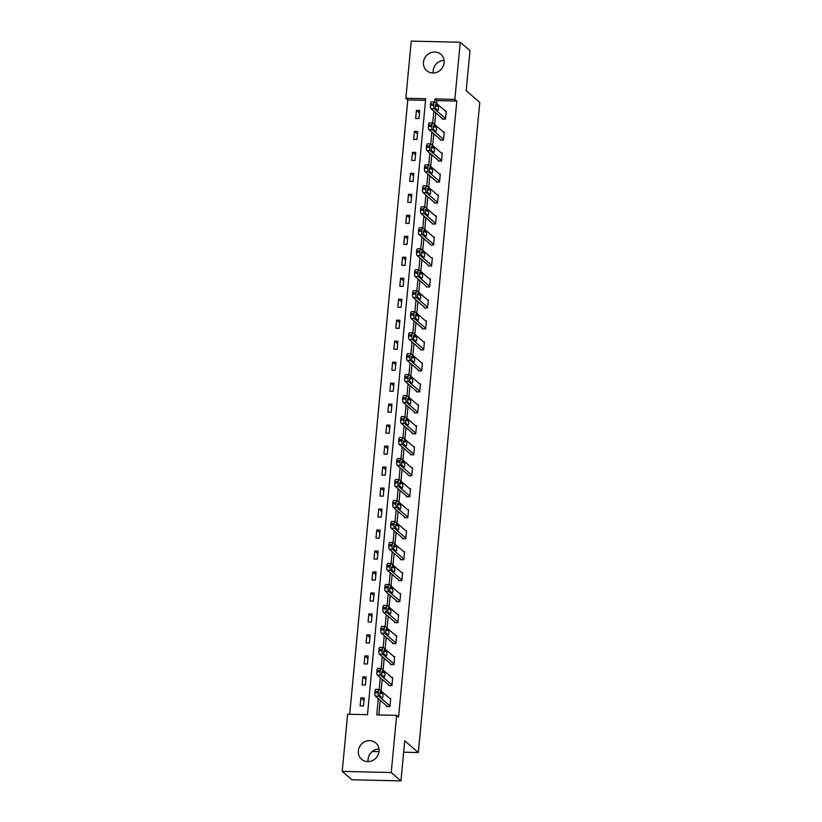 <?xml version="1.0" encoding="UTF-8"?>
<svg xmlns="http://www.w3.org/2000/svg" width="822" height="822" viewBox="0 0 822 822"><rect width="100%" height="100%" fill="white"/><g stroke="black" fill="none" stroke-linecap="round" stroke-linejoin="round"><path stroke-width="1.23" d="M433.204 73.004A10.809 10.049 130.8 0 1 433.163 70.651A10.809 10.049 130.8 0 1 444.075 60.407M444.116 62.76A10.809 10.049 130.8 0 1 437.468 72.028A10.809 10.049 130.8 0 1 426.721 70.702A10.809 10.049 130.8 0 1 423.453 62.277A10.809 10.049 130.8 0 1 430.091 53.009A10.809 10.049 130.8 0 1 440.849 54.324A10.809 10.049 130.8 0 1 444.116 62.76M368.112 761.593A10.809 10.049 130.8 0 1 368.071 759.24A10.809 10.049 130.8 0 1 378.983 748.996M379.024 751.349A10.809 10.049 130.8 0 1 372.387 760.617A10.809 10.049 130.8 0 1 361.629 759.292A10.809 10.049 130.8 0 1 358.361 750.866A10.809 10.049 130.8 0 1 364.999 741.598A10.809 10.049 130.8 0 1 375.757 742.913A10.809 10.049 130.8 0 1 379.024 751.349M460.258 42.241L469.978 50.615L466.187 90.697L479.781 102.421L418.326 752.551L404.732 740.817L400.941 780.9L351.929 779.759L342.219 771.385L347.614 714.226L367.485 714.688L425.714 98.722L405.842 98.26L411.247 41.1L460.258 42.241L454.854 99.4L434.992 98.938L434.704 101.938A2.774 0.812 91.3 0 0 433.862 104.034L433.728 105.38A2.774 0.812 91.3 0 0 434.252 108.74L445.534 118.471M425.56 100.346L407.784 99.935L349.71 714.277M407.784 99.935L405.842 98.26M372.284 751.483L378.993 751.637M403.653 752.212L418.326 752.551M363.447 705.975L364.208 697.909L360.889 697.837L360.128 705.903L363.447 705.975M365.43 685.003L366.191 676.927L362.872 676.855L362.112 684.921L365.43 685.003M367.413 664.022L368.174 655.946L364.865 655.874L364.095 663.94L367.413 664.022M369.397 643.04L370.157 634.964L366.848 634.892L366.078 642.958L369.397 643.04M371.38 622.059L372.14 613.993L368.831 613.911L368.061 621.977L371.38 622.059M373.363 601.077L374.123 593.011L370.814 592.929L370.044 600.995L373.363 601.077M375.346 580.096L376.106 572.03L372.798 571.948L372.027 580.024L375.346 580.096M377.329 559.114L378.089 551.048L374.781 550.966L374.01 559.042L377.329 559.114M379.312 538.133L380.072 530.067L376.764 529.985L375.993 538.061L379.312 538.133M381.295 517.151L382.055 509.085L378.747 509.013L377.976 517.079L381.295 517.151M383.278 496.169L384.038 488.104L380.73 488.032L379.959 496.098L383.278 496.169M385.261 475.198L386.021 467.122L382.713 467.05L381.942 475.116L385.261 475.198M387.244 454.217L388.005 446.141L384.696 446.069L383.925 454.134L387.244 454.217M389.227 433.235L389.988 425.159L386.679 425.087L385.908 433.153L389.227 433.235M391.21 412.254L391.971 404.188L388.662 404.105L387.892 412.171L391.21 412.254M393.193 391.272L393.954 383.206L390.645 383.124L389.875 391.19L393.193 391.272M395.177 370.29L395.937 362.225L392.628 362.142L391.858 370.219L395.177 370.29M397.16 349.309L397.92 341.243L394.611 341.161L393.851 349.237L397.16 349.309M399.143 328.327L399.903 320.261L396.594 320.179L395.834 328.255L399.143 328.327M401.126 307.346L401.886 299.28L398.578 299.208L397.817 307.274L401.126 307.346M403.109 286.364L403.869 278.298L400.561 278.226L399.8 286.292L403.109 286.364M405.092 265.393L405.852 257.317L402.544 257.245L401.783 265.311L405.092 265.393M407.075 244.411L407.835 236.335L404.527 236.263L403.766 244.329L407.075 244.411M409.058 223.43L409.818 215.354L406.51 215.282L405.749 223.348L409.058 223.43M411.041 202.448L411.801 194.382L408.493 194.3L407.733 202.366L411.041 202.448M413.024 181.467L413.785 173.401L410.476 173.319L409.716 181.385L413.024 181.467M415.007 160.485L415.768 152.419L412.459 152.337L411.699 160.413L415.007 160.485M416.99 139.504L417.751 131.438L414.442 131.356L413.682 139.432L416.99 139.504M418.973 118.522L419.734 110.456L416.425 110.374L415.665 118.45L418.973 118.522M378.305 698.608L376.764 714.904L396.636 715.366L398.578 717.041L456.806 101.075L436.934 100.613L436.657 103.541M435.773 112.83L434.674 124.523M433.79 133.811L432.691 145.504M431.807 154.793L430.707 166.476M429.824 175.774L428.724 187.457M427.841 196.756L426.741 208.439M425.858 217.738L424.758 229.42M423.875 238.719L422.775 250.402M421.892 259.701L420.792 271.383M419.908 280.672L418.809 292.365M417.925 301.653L416.826 313.346M415.942 322.635L414.843 334.328M413.959 343.617L412.86 355.31M411.976 364.598L410.866 376.281M409.993 385.58L408.883 397.262M408.01 406.561L406.9 418.244M406.027 427.543L404.917 439.225M404.044 448.524L402.934 460.207M402.061 469.506L400.951 481.189M400.078 490.477L398.968 502.17M398.095 511.459L396.985 523.152M396.112 532.44L395.002 544.133M394.128 553.422L393.019 565.104M392.145 574.403L391.036 586.086M390.162 595.385L389.053 607.068M388.179 616.366L387.07 628.049M386.196 637.348L385.086 649.031M384.213 658.33L383.103 670.012M382.23 679.311L381.12 690.994M380.247 700.282L378.86 714.955M386.689 705.841L386.628 706.519L389.936 706.591L390.697 698.525L389.834 698.505M388.672 684.87L388.611 685.538L391.919 685.61L392.68 677.544L391.817 677.523M390.656 663.888L390.594 664.556L393.902 664.638L394.663 656.562L393.8 656.542M392.639 642.907L392.577 643.575L395.885 643.657L396.646 635.581L395.783 635.56M394.622 621.925L394.56 622.593L397.869 622.675L398.629 614.599L397.766 614.579M396.605 600.944L396.543 601.612L399.852 601.694L400.612 593.628L399.749 593.607M398.588 579.962L398.526 580.63L401.835 580.712L402.595 572.646L401.732 572.626M400.571 558.981L400.509 559.659L403.818 559.731L404.578 551.665L403.715 551.644M402.554 537.999L402.492 538.677L405.801 538.749L406.561 530.683L405.698 530.663M404.537 517.017L404.475 517.696L407.784 517.768L408.544 509.702L407.681 509.681M406.52 496.036L406.458 496.714L409.767 496.786L410.527 488.72L409.664 488.7M408.503 475.065L408.442 475.733L411.75 475.804L412.521 467.739L411.647 467.718M410.486 454.083L410.425 454.751L413.733 454.833L414.504 446.757L413.63 446.736M412.469 433.102L412.408 433.769L415.716 433.852L416.487 425.775L415.613 425.755M414.452 412.12L414.391 412.788L417.699 412.87L418.47 404.794L417.597 404.773M416.435 391.138L416.374 391.806L419.682 391.889L420.453 383.823L419.58 383.802M418.419 370.157L418.357 370.825L421.665 370.907L422.436 362.841L421.563 362.821M420.402 349.175L420.34 349.853L423.649 349.925L424.419 341.86L423.546 341.839M422.385 328.194L422.323 328.872L425.632 328.944L426.402 320.878L425.529 320.857M424.368 307.212L424.306 307.89L427.615 307.962L428.385 299.896L427.512 299.876M426.351 286.231L426.289 286.909L429.598 286.981L430.368 278.915L429.495 278.894M428.334 265.259L428.272 265.927L431.581 265.999L432.351 257.933L431.478 257.913M430.317 244.278L430.255 244.946L433.564 245.028L434.335 236.952L433.461 236.931M432.3 223.296L432.238 223.964L435.547 224.046L436.318 215.97L435.444 215.95M434.283 202.315L434.222 202.983L437.53 203.065L438.301 194.989L437.427 194.968M436.266 181.333L436.205 182.001L439.513 182.083L440.284 174.017L439.41 173.997M438.249 160.352L438.188 161.02L441.506 161.102L442.267 153.036L441.393 153.015M440.232 139.37L440.171 140.048L443.49 140.12L444.25 132.054L443.377 132.034M442.215 118.389L442.154 119.067L445.473 119.139L446.233 111.073L445.36 111.052M400.941 780.9L391.231 772.526L342.219 771.385M456.806 101.075L454.854 99.4M396.636 715.366L391.231 772.526M433.831 111.155L432.721 122.92A2.774 0.812 91.3 0 0 431.879 125.016L431.745 126.362A2.774 0.812 91.3 0 0 432.269 129.722L443.551 139.452M431.848 132.137L430.738 143.901A2.774 0.812 91.3 0 0 429.896 145.997L429.762 147.344A2.774 0.812 91.3 0 0 430.286 150.703L441.568 160.434M429.865 153.118L428.755 164.883A2.774 0.812 91.3 0 0 427.913 166.979L427.779 168.325A2.774 0.812 91.3 0 0 428.303 171.685L439.585 181.405M427.882 174.1L426.772 185.854A2.774 0.812 91.3 0 0 425.93 187.961L425.796 189.307A2.774 0.812 91.3 0 0 426.32 192.667L437.602 202.387M425.899 195.081L424.789 206.836A2.774 0.812 91.3 0 0 423.947 208.942L423.813 210.288A2.774 0.812 91.3 0 0 424.337 213.648L435.619 223.368M423.916 216.063L422.806 227.817A2.774 0.812 91.3 0 0 421.963 229.924L421.83 231.27A2.774 0.812 91.3 0 0 422.354 234.63L433.636 244.35M421.933 237.044L420.823 248.799A2.774 0.812 91.3 0 0 419.98 250.905L419.847 252.251A2.774 0.812 91.3 0 0 420.371 255.611L431.653 265.331M419.95 258.026L418.84 269.78A2.774 0.812 91.3 0 0 417.997 271.887L417.864 273.223A2.774 0.812 91.3 0 0 418.388 276.582L429.67 286.313M417.966 278.997L416.857 290.762A2.774 0.812 91.3 0 0 416.014 292.858L415.881 294.204A2.774 0.812 91.3 0 0 416.405 297.564L427.687 307.294M415.983 299.979L414.874 311.743A2.774 0.812 91.3 0 0 414.031 313.84L413.898 315.186A2.774 0.812 91.3 0 0 414.422 318.546L425.704 328.276M414 320.96L412.891 332.725A2.774 0.812 91.3 0 0 412.048 334.821L411.914 336.167A2.774 0.812 91.3 0 0 412.439 339.527L423.72 349.258M412.017 341.942L410.908 353.707A2.774 0.812 91.3 0 0 410.065 355.803L409.931 357.149A2.774 0.812 91.3 0 0 410.455 360.509L421.737 370.239M410.034 362.923L408.924 374.688A2.774 0.812 91.3 0 0 408.082 376.784L407.948 378.13A2.774 0.812 91.3 0 0 408.472 381.49L419.754 391.21M408.051 383.905L406.941 395.659A2.774 0.812 91.3 0 0 406.099 397.766L405.965 399.112A2.774 0.812 91.3 0 0 406.489 402.472L417.771 412.192M406.068 404.886L404.958 416.641A2.774 0.812 91.3 0 0 404.116 418.747L403.982 420.093A2.774 0.812 91.3 0 0 404.506 423.453L415.778 433.173M404.085 425.868L402.975 437.623A2.774 0.812 91.3 0 0 402.133 439.729L401.999 441.075A2.774 0.812 91.3 0 0 402.523 444.435L413.795 454.155M402.102 446.849L400.992 458.604A2.774 0.812 91.3 0 0 400.15 460.71L400.016 462.056A2.774 0.812 91.3 0 0 400.54 465.416L411.812 475.137M400.119 467.821L399.009 479.586M398.136 488.802L397.026 500.567A2.774 0.812 91.3 0 0 396.183 502.663L396.05 504.009A2.774 0.812 91.3 0 0 396.574 507.369L407.846 517.1M396.153 509.784L395.043 521.549A2.774 0.812 91.3 0 0 394.2 523.645L394.067 524.991A2.774 0.812 91.3 0 0 394.591 528.351L405.863 538.081M394.17 530.765L393.06 542.53A2.774 0.812 91.3 0 0 392.217 544.626L392.084 545.972A2.774 0.812 91.3 0 0 392.608 549.332L403.879 559.063M392.186 551.747L391.077 563.512A2.774 0.812 91.3 0 0 390.234 565.608L390.101 566.954A2.774 0.812 91.3 0 0 390.625 570.314L401.896 580.044M390.203 572.729L389.094 584.493M388.22 593.71L387.111 605.465A2.774 0.812 91.3 0 0 386.258 607.571L386.135 608.917A2.774 0.812 91.3 0 0 386.659 612.277L397.93 621.997M386.237 614.692L385.128 626.446A2.774 0.812 91.3 0 0 384.275 628.553L384.151 629.899A2.774 0.812 91.3 0 0 384.675 633.259L395.947 642.979M384.254 635.673L383.144 647.428A2.774 0.812 91.3 0 0 382.292 649.534L382.168 650.88A2.774 0.812 91.3 0 0 382.692 654.24L393.964 663.96M382.271 656.655L381.161 668.409A2.774 0.812 91.3 0 0 380.309 670.516L380.185 671.862A2.774 0.812 91.3 0 0 380.709 675.222L391.981 684.942M380.288 677.626L379.168 689.391A2.774 0.812 91.3 0 0 378.326 691.497L378.202 692.833A2.774 0.812 91.3 0 0 378.726 696.193L389.998 705.923M436.934 100.613L434.992 98.938M363.961 700.478L360.889 697.837M365.944 679.496L362.872 676.855M367.927 658.514L364.865 655.874M369.91 637.543L366.848 634.892M371.893 616.562L368.831 613.911M373.876 595.58L370.814 592.929M375.86 574.599L372.798 571.948M377.843 553.617L374.781 550.966M379.826 532.635L376.764 529.985M381.809 511.654L378.747 509.013M383.792 490.672L380.73 488.032M385.775 469.691L382.713 467.05M387.758 448.709L384.696 446.069M389.741 427.738L386.679 425.087M391.724 406.756L388.662 404.105M393.707 385.775L390.645 383.124M395.69 364.793L392.628 362.142M397.673 343.812L394.611 341.161M399.656 322.83L396.594 320.179M401.639 301.849L398.578 299.208M403.623 280.867L400.561 278.226M405.606 259.886L402.544 257.245M407.599 238.904L404.527 236.263M409.582 217.933L406.51 215.282M411.565 196.951L408.493 194.3M413.548 175.97L410.476 173.319M415.531 154.988L412.459 152.337M417.514 134.007L414.442 131.356M419.497 113.025L416.425 110.374M390.635 699.193L379.363 689.473A2.774 0.812 91.3 0 0 379.168 689.391L375.86 689.319A2.774 0.812 -88.7 0 0 375.017 691.415L374.894 692.761A2.774 0.812 -88.7 0 0 375.418 696.121L387.491 706.54M380.237 696.193A2.219 0.647 -88.7 0 1 379.805 693.768A2.219 0.647 -88.7 0 1 380.494 691.826A2.219 0.647 -88.7 0 1 380.648 691.888L382.507 693.501A2.219 0.647 -88.7 0 1 382.949 695.926A2.219 0.647 -88.7 0 1 382.251 697.868A2.219 0.647 -88.7 0 1 382.107 697.806L380.237 696.193M392.618 678.222L381.346 668.492A2.774 0.812 91.3 0 0 381.151 668.409L377.843 668.337A2.774 0.812 -88.7 0 0 377 670.433L376.877 671.779A2.774 0.812 -88.7 0 0 377.401 675.139L389.474 685.558M382.22 675.211A2.219 0.647 -88.7 0 1 381.788 672.786A2.219 0.647 -88.7 0 1 382.477 670.844A2.219 0.647 -88.7 0 1 382.631 670.906L384.49 672.519A2.219 0.647 -88.7 0 1 384.932 674.944A2.219 0.647 -88.7 0 1 384.234 676.886A2.219 0.647 -88.7 0 1 384.09 676.825L382.22 675.211M394.601 657.24L383.329 647.51A2.774 0.812 91.3 0 0 383.134 647.428L379.826 647.356A2.774 0.812 -88.7 0 0 378.983 649.452L378.86 650.798A2.774 0.812 -88.7 0 0 379.384 654.158L391.457 664.577M384.203 654.23A2.219 0.647 -88.7 0 1 383.771 651.805A2.219 0.647 -88.7 0 1 384.46 649.863A2.219 0.647 -88.7 0 1 384.614 649.925L386.474 651.538A2.219 0.647 -88.7 0 1 386.915 653.963A2.219 0.647 -88.7 0 1 386.217 655.905A2.219 0.647 -88.7 0 1 386.073 655.843L384.203 654.23M396.584 636.259L385.313 626.528A2.774 0.812 91.3 0 0 385.117 626.446L381.809 626.374A2.774 0.812 -88.7 0 0 380.966 628.47L380.843 629.816A2.774 0.812 -88.7 0 0 381.367 633.176L393.44 643.595M386.186 633.248A2.219 0.647 -88.7 0 1 385.754 630.823A2.219 0.647 -88.7 0 1 386.443 628.881A2.219 0.647 -88.7 0 1 386.597 628.953L388.457 630.556A2.219 0.647 -88.7 0 1 388.898 632.991A2.219 0.647 -88.7 0 1 388.21 634.923A2.219 0.647 -88.7 0 1 388.056 634.861L386.186 633.248M398.567 615.277L387.296 605.547A2.774 0.812 91.3 0 0 387.1 605.465L383.792 605.393A2.774 0.812 -88.7 0 0 382.949 607.489L382.826 608.835A2.774 0.812 -88.7 0 0 383.35 612.195L395.423 622.614M388.169 612.267A2.219 0.647 -88.7 0 1 387.737 609.842A2.219 0.647 -88.7 0 1 388.426 607.9A2.219 0.647 -88.7 0 1 388.58 607.972L390.44 609.575A2.219 0.647 -88.7 0 1 390.882 612.01A2.219 0.647 -88.7 0 1 390.193 613.942A2.219 0.647 -88.7 0 1 390.039 613.88L388.169 612.267M399.913 601.016L388.642 591.295A2.774 0.812 91.3 0 1 388.118 587.936L388.241 586.589A2.774 0.812 91.3 0 1 389.083 584.493A2.774 0.812 91.3 0 1 389.279 584.576L400.55 594.296M389.083 584.493L385.775 584.411A2.774 0.812 -88.7 0 0 384.932 586.518L384.809 587.853A2.774 0.812 -88.7 0 0 385.333 591.213L397.406 601.632M390.152 591.295A2.219 0.647 -88.7 0 1 389.72 588.86A2.219 0.647 -88.7 0 1 390.409 586.918A2.219 0.647 -88.7 0 1 390.563 586.99L392.423 588.593A2.219 0.647 -88.7 0 1 392.865 591.028A2.219 0.647 -88.7 0 1 392.176 592.97A2.219 0.647 -88.7 0 1 392.022 592.898L390.152 591.295M402.533 573.314L391.262 563.594A2.774 0.812 91.3 0 0 391.067 563.512L387.758 563.43A2.774 0.812 -88.7 0 0 386.915 565.536L386.792 566.882A2.774 0.812 -88.7 0 0 387.316 570.242L399.389 580.651M392.135 570.314A2.219 0.647 -88.7 0 1 391.704 567.879A2.219 0.647 -88.7 0 1 392.392 565.937A2.219 0.647 -88.7 0 1 392.546 566.009L394.406 567.612A2.219 0.647 -88.7 0 1 394.848 570.047A2.219 0.647 -88.7 0 1 394.159 571.989A2.219 0.647 -88.7 0 1 394.005 571.917L392.135 570.314M404.516 552.333L393.245 542.612A2.774 0.812 91.3 0 0 393.05 542.53L389.741 542.448A2.774 0.812 -88.7 0 0 388.898 544.554L388.775 545.9A2.774 0.812 -88.7 0 0 389.299 549.26L401.372 559.679M394.118 549.332A2.219 0.647 -88.7 0 1 393.687 546.897A2.219 0.647 -88.7 0 1 394.375 544.965A2.219 0.647 -88.7 0 1 394.529 545.027L396.389 546.63A2.219 0.647 -88.7 0 1 396.831 549.065A2.219 0.647 -88.7 0 1 396.142 551.007A2.219 0.647 -88.7 0 1 395.988 550.935L394.118 549.332M406.5 531.351L395.228 521.631A2.774 0.812 91.3 0 0 395.033 521.549L391.724 521.467A2.774 0.812 -88.7 0 0 390.882 523.573L390.758 524.919A2.774 0.812 -88.7 0 0 391.282 528.279L403.355 538.698M396.101 528.351A2.219 0.647 -88.7 0 1 395.67 525.916A2.219 0.647 -88.7 0 1 396.358 523.984A2.219 0.647 -88.7 0 1 396.512 524.046L398.372 525.659A2.219 0.647 -88.7 0 1 398.814 528.084A2.219 0.647 -88.7 0 1 398.125 530.026A2.219 0.647 -88.7 0 1 397.971 529.954L396.101 528.351M408.483 510.37L397.211 500.649A2.774 0.812 91.3 0 0 397.016 500.567L393.707 500.485A2.774 0.812 -88.7 0 0 392.865 502.591L392.741 503.937A2.774 0.812 -88.7 0 0 393.265 507.297L405.338 517.716M398.084 507.369A2.219 0.647 -88.7 0 1 397.653 504.944A2.219 0.647 -88.7 0 1 398.341 503.002A2.219 0.647 -88.7 0 1 398.495 503.064L400.355 504.677A2.219 0.647 -88.7 0 1 400.797 507.102A2.219 0.647 -88.7 0 1 400.108 509.044A2.219 0.647 -88.7 0 1 399.954 508.982L398.084 507.369M409.829 496.118L398.557 486.388A2.774 0.812 91.3 0 1 398.033 483.028L398.167 481.692A2.774 0.812 91.3 0 1 398.999 479.586A2.774 0.812 91.3 0 1 399.194 479.668L410.466 489.388M398.999 479.586L395.69 479.514A2.774 0.812 -88.7 0 0 394.848 481.61L394.724 482.956A2.774 0.812 -88.7 0 0 395.248 486.316L407.322 496.735M400.067 486.388A2.219 0.647 -88.7 0 1 399.636 483.963A2.219 0.647 -88.7 0 1 400.324 482.021A2.219 0.647 -88.7 0 1 400.478 482.082L402.338 483.696A2.219 0.647 -88.7 0 1 402.78 486.121A2.219 0.647 -88.7 0 1 402.092 488.063A2.219 0.647 -88.7 0 1 401.937 488.001L400.067 486.388M412.449 468.417L401.177 458.686A2.774 0.812 91.3 0 0 400.982 458.604L397.673 458.532A2.774 0.812 -88.7 0 0 396.831 460.628L396.707 461.974A2.774 0.812 -88.7 0 0 397.232 465.334L409.305 475.753M402.05 465.406A2.219 0.647 -88.7 0 1 401.619 462.981A2.219 0.647 -88.7 0 1 402.307 461.039A2.219 0.647 -88.7 0 1 402.461 461.101L404.321 462.714A2.219 0.647 -88.7 0 1 404.763 465.139A2.219 0.647 -88.7 0 1 404.075 467.081A2.219 0.647 -88.7 0 1 403.921 467.019L402.05 465.406M414.432 447.435L403.16 437.705A2.774 0.812 91.3 0 0 402.965 437.623L399.656 437.551A2.774 0.812 -88.7 0 0 398.814 439.647L398.691 440.993A2.774 0.812 -88.7 0 0 399.215 444.353L411.288 454.772M404.034 444.425A2.219 0.647 -88.7 0 1 403.602 442A2.219 0.647 -88.7 0 1 404.29 440.058A2.219 0.647 -88.7 0 1 404.445 440.119L406.304 441.733A2.219 0.647 -88.7 0 1 406.746 444.157A2.219 0.647 -88.7 0 1 406.058 446.099A2.219 0.647 -88.7 0 1 405.904 446.038L404.034 444.425M416.415 426.454L405.143 416.723A2.774 0.812 91.3 0 0 404.958 416.641L401.639 416.569A2.774 0.812 -88.7 0 0 400.797 418.665L400.674 420.011A2.774 0.812 -88.7 0 0 401.198 423.371L413.271 433.79M406.017 423.443A2.219 0.647 -88.7 0 1 405.585 421.018A2.219 0.647 -88.7 0 1 406.274 419.076A2.219 0.647 -88.7 0 1 406.428 419.148L408.287 420.751A2.219 0.647 -88.7 0 1 408.729 423.186A2.219 0.647 -88.7 0 1 408.041 425.118A2.219 0.647 -88.7 0 1 407.887 425.056L406.017 423.443M418.398 405.472L407.126 395.742A2.774 0.812 91.3 0 0 406.941 395.659L403.623 395.588A2.774 0.812 -88.7 0 0 402.78 397.684L402.657 399.03A2.774 0.812 -88.7 0 0 403.181 402.39L415.254 412.808M408 402.461A2.219 0.647 -88.7 0 1 407.568 400.037A2.219 0.647 -88.7 0 1 408.257 398.095A2.219 0.647 -88.7 0 1 408.411 398.167L410.281 399.769A2.219 0.647 -88.7 0 1 410.712 402.205A2.219 0.647 -88.7 0 1 410.024 404.136A2.219 0.647 -88.7 0 1 409.87 404.075L408 402.461M420.381 384.49L409.109 374.77A2.774 0.812 91.3 0 0 408.924 374.688L405.606 374.606A2.774 0.812 -88.7 0 0 404.763 376.712L404.64 378.048A2.774 0.812 -88.7 0 0 405.164 381.408L417.237 391.827M409.983 381.49A2.219 0.647 -88.7 0 1 409.551 379.055A2.219 0.647 -88.7 0 1 410.24 377.113A2.219 0.647 -88.7 0 1 410.394 377.185L412.264 378.788A2.219 0.647 -88.7 0 1 412.695 381.223A2.219 0.647 -88.7 0 1 412.007 383.165A2.219 0.647 -88.7 0 1 411.853 383.093L409.983 381.49M422.364 363.509L411.092 353.789A2.774 0.812 91.3 0 0 410.908 353.707L407.589 353.624A2.774 0.812 -88.7 0 0 406.746 355.731L406.623 357.077A2.774 0.812 -88.7 0 0 407.147 360.437L419.22 370.845M411.966 360.509A2.219 0.647 -88.7 0 1 411.534 358.073A2.219 0.647 -88.7 0 1 412.223 356.132A2.219 0.647 -88.7 0 1 412.377 356.203L414.247 357.806A2.219 0.647 -88.7 0 1 414.678 360.242A2.219 0.647 -88.7 0 1 413.99 362.183A2.219 0.647 -88.7 0 1 413.836 362.112L411.966 360.509M424.347 342.527L413.076 332.807A2.774 0.812 91.3 0 0 412.891 332.725L409.572 332.643A2.774 0.812 -88.7 0 0 408.729 334.749L408.606 336.095A2.774 0.812 -88.7 0 0 409.13 339.455L421.203 349.874M413.949 339.527A2.219 0.647 -88.7 0 1 413.517 337.092A2.219 0.647 -88.7 0 1 414.206 335.16A2.219 0.647 -88.7 0 1 414.36 335.222L416.23 336.825A2.219 0.647 -88.7 0 1 416.662 339.26A2.219 0.647 -88.7 0 1 415.973 341.202A2.219 0.647 -88.7 0 1 415.819 341.13L413.949 339.527M426.33 321.546L415.059 311.826A2.774 0.812 91.3 0 0 414.874 311.743L411.555 311.661A2.774 0.812 -88.7 0 0 410.712 313.768L410.589 315.114A2.774 0.812 -88.7 0 0 411.113 318.474L423.186 328.892M415.932 318.546A2.219 0.647 -88.7 0 1 415.5 316.11A2.219 0.647 -88.7 0 1 416.189 314.179A2.219 0.647 -88.7 0 1 416.343 314.24L418.213 315.853A2.219 0.647 -88.7 0 1 418.645 318.278A2.219 0.647 -88.7 0 1 417.956 320.22A2.219 0.647 -88.7 0 1 417.802 320.148L415.932 318.546M428.313 300.564L417.042 290.844A2.774 0.812 91.3 0 0 416.857 290.762L413.538 290.68A2.774 0.812 -88.7 0 0 412.695 292.786L412.572 294.132A2.774 0.812 -88.7 0 0 413.096 297.492L425.169 307.911M417.915 297.564A2.219 0.647 -88.7 0 1 417.484 295.139A2.219 0.647 -88.7 0 1 418.172 293.197A2.219 0.647 -88.7 0 1 418.326 293.259L420.196 294.872A2.219 0.647 -88.7 0 1 420.628 297.297A2.219 0.647 -88.7 0 1 419.939 299.239A2.219 0.647 -88.7 0 1 419.785 299.177L417.915 297.564M430.296 279.583L419.025 269.863A2.774 0.812 91.3 0 0 418.84 269.78L415.521 269.708A2.774 0.812 -88.7 0 0 414.678 271.805L414.555 273.151A2.774 0.812 -88.7 0 0 415.079 276.511L427.152 286.929M419.908 276.582A2.219 0.647 -88.7 0 1 419.467 274.158A2.219 0.647 -88.7 0 1 420.155 272.216A2.219 0.647 -88.7 0 1 420.309 272.277L422.179 273.89A2.219 0.647 -88.7 0 1 422.611 276.315A2.219 0.647 -88.7 0 1 421.922 278.257A2.219 0.647 -88.7 0 1 421.768 278.196L419.908 276.582M432.28 258.611L421.008 248.881A2.774 0.812 91.3 0 0 420.823 248.799L417.504 248.727A2.774 0.812 -88.7 0 0 416.662 250.823L416.538 252.169A2.774 0.812 -88.7 0 0 417.062 255.529L429.135 265.948M421.892 255.601A2.219 0.647 -88.7 0 1 421.45 253.176A2.219 0.647 -88.7 0 1 422.138 251.234A2.219 0.647 -88.7 0 1 422.292 251.296L424.162 252.909A2.219 0.647 -88.7 0 1 424.594 255.334A2.219 0.647 -88.7 0 1 423.905 257.276A2.219 0.647 -88.7 0 1 423.751 257.214L421.892 255.601M434.263 237.63L422.991 227.9A2.774 0.812 91.3 0 0 422.806 227.817L419.487 227.745A2.774 0.812 -88.7 0 0 418.645 229.841L418.521 231.188A2.774 0.812 -88.7 0 0 419.045 234.547L431.118 244.966M423.875 234.619A2.219 0.647 -88.7 0 1 423.433 232.194A2.219 0.647 -88.7 0 1 424.121 230.252A2.219 0.647 -88.7 0 1 424.275 230.314L426.145 231.927A2.219 0.647 -88.7 0 1 426.577 234.352A2.219 0.647 -88.7 0 1 425.888 236.294A2.219 0.647 -88.7 0 1 425.734 236.233L423.875 234.619M436.256 216.648L424.974 206.918A2.774 0.812 91.3 0 0 424.789 206.836L421.47 206.764A2.774 0.812 -88.7 0 0 420.628 208.86L420.504 210.206A2.774 0.812 -88.7 0 0 421.028 213.566L433.102 223.985M425.858 213.638A2.219 0.647 -88.7 0 1 425.416 211.213A2.219 0.647 -88.7 0 1 426.104 209.271A2.219 0.647 -88.7 0 1 426.258 209.343L428.128 210.946A2.219 0.647 -88.7 0 1 428.56 213.381A2.219 0.647 -88.7 0 1 427.872 215.313A2.219 0.647 -88.7 0 1 427.717 215.251L425.858 213.638M438.239 195.667L426.957 185.936A2.774 0.812 91.3 0 0 426.772 185.854L423.453 185.782A2.774 0.812 -88.7 0 0 422.611 187.878L422.487 189.224A2.774 0.812 -88.7 0 0 423.011 192.584L435.085 203.003M427.841 192.656A2.219 0.647 -88.7 0 1 427.399 190.231A2.219 0.647 -88.7 0 1 428.087 188.289A2.219 0.647 -88.7 0 1 428.241 188.361L430.112 189.964A2.219 0.647 -88.7 0 1 430.543 192.399A2.219 0.647 -88.7 0 1 429.855 194.331A2.219 0.647 -88.7 0 1 429.701 194.269L427.841 192.656M440.222 174.685L428.94 164.965A2.774 0.812 91.3 0 0 428.755 164.883L425.436 164.801A2.774 0.812 -88.7 0 0 424.594 166.907L424.471 168.243A2.774 0.812 -88.7 0 0 424.995 171.603L437.078 182.022M429.824 171.685A2.219 0.647 -88.7 0 1 429.382 169.25A2.219 0.647 -88.7 0 1 430.07 167.308A2.219 0.647 -88.7 0 1 430.225 167.38L432.095 168.983A2.219 0.647 -88.7 0 1 432.526 171.418A2.219 0.647 -88.7 0 1 431.838 173.36A2.219 0.647 -88.7 0 1 431.684 173.288L429.824 171.685M442.205 153.704L430.923 143.984A2.774 0.812 91.3 0 0 430.738 143.901L427.419 143.819A2.774 0.812 -88.7 0 0 426.587 145.926L426.454 147.272A2.774 0.812 -88.7 0 0 426.978 150.632L439.061 161.04M431.807 150.703A2.219 0.647 -88.7 0 1 431.365 148.268A2.219 0.647 -88.7 0 1 432.053 146.326A2.219 0.647 -88.7 0 1 432.208 146.398L434.078 148.001A2.219 0.647 -88.7 0 1 434.509 150.436A2.219 0.647 -88.7 0 1 433.821 152.378A2.219 0.647 -88.7 0 1 433.667 152.306L431.807 150.703M444.188 132.722L432.906 123.002A2.774 0.812 91.3 0 0 432.721 122.92L429.403 122.838A2.774 0.812 -88.7 0 0 428.57 124.944L428.437 126.29A2.774 0.812 -88.7 0 0 428.961 129.65L441.044 140.069M433.79 129.722A2.219 0.647 -88.7 0 1 433.348 127.287A2.219 0.647 -88.7 0 1 434.037 125.355A2.219 0.647 -88.7 0 1 434.191 125.417L436.061 127.02A2.219 0.647 -88.7 0 1 436.492 129.455A2.219 0.647 -88.7 0 1 435.804 131.397A2.219 0.647 -88.7 0 1 435.65 131.325L433.79 129.722M446.171 111.741L434.889 102.02A2.774 0.812 91.3 0 0 434.704 101.938L431.386 101.856A2.774 0.812 -88.7 0 0 430.553 103.962L430.42 105.308A2.774 0.812 -88.7 0 0 430.944 108.668L443.027 119.087M435.773 108.74A2.219 0.647 -88.7 0 1 435.331 106.305A2.219 0.647 -88.7 0 1 436.02 104.373A2.219 0.647 -88.7 0 1 436.174 104.435L438.044 106.048A2.219 0.647 -88.7 0 1 438.475 108.473A2.219 0.647 -88.7 0 1 437.787 110.415A2.219 0.647 -88.7 0 1 437.633 110.343L435.773 108.74M375.418 696.121L378.726 696.193M374.894 692.761L378.202 692.833M375.017 691.415L378.326 691.497M382.507 693.501L379.826 693.439M377.401 675.139L380.709 675.222M376.877 671.779L380.185 671.862M377 670.433L380.309 670.516M384.49 672.519L381.809 672.458M379.384 654.158L382.692 654.24M378.86 650.798L382.168 650.88M378.983 649.452L382.292 649.534M386.474 651.538L383.792 651.476M381.367 633.176L384.675 633.259M380.843 629.816L384.151 629.899M380.966 628.47L384.275 628.553M388.457 630.556L385.775 630.495M383.35 612.195L386.659 612.277M382.826 608.835L386.135 608.917M382.949 607.489L386.258 607.571M390.44 609.575L387.758 609.513M385.333 591.213L388.642 591.295M384.809 587.853L388.118 587.936M384.932 586.518L388.241 586.589M392.423 588.593L389.741 588.531M387.316 570.242L390.625 570.314M386.792 566.882L390.101 566.954M386.915 565.536L390.234 565.608M394.406 567.612L391.724 567.55M389.299 549.26L392.608 549.332M388.775 545.9L392.084 545.972M388.898 544.554L392.217 544.626M396.389 546.63L393.707 546.568M391.282 528.279L394.591 528.351M390.758 524.919L394.067 524.991M390.882 523.573L394.2 523.645M398.372 525.659L395.69 525.587M393.265 507.297L396.574 507.369M392.741 503.937L396.05 504.009M392.865 502.591L396.183 502.663M400.355 504.677L397.673 504.616M395.248 486.316L398.557 486.388M394.724 482.956L398.033 483.028M394.848 481.61L398.167 481.692M402.338 483.696L399.656 483.634M397.232 465.334L400.54 465.416M396.707 461.974L400.016 462.056M396.831 460.628L400.15 460.71M404.321 462.714L401.639 462.652M399.215 444.353L402.523 444.435M398.691 440.993L401.999 441.075M398.814 439.647L402.133 439.729M406.304 441.733L403.623 441.671M401.198 423.371L404.506 423.453M400.674 420.011L403.982 420.093M400.797 418.665L404.116 418.747M408.287 420.751L405.606 420.689M403.181 402.39L406.489 402.472M402.657 399.03L405.965 399.112M402.78 397.684L406.099 397.766M410.281 399.769L407.589 399.708M405.164 381.408L408.472 381.49M404.64 378.048L407.948 378.13M404.763 376.712L408.082 376.784M412.264 378.788L409.572 378.726M407.147 360.437L410.455 360.509M406.623 357.077L409.931 357.149M406.746 355.731L410.065 355.803M414.247 357.806L411.555 357.745M409.13 339.455L412.439 339.527M408.606 336.095L411.914 336.167M408.729 334.749L412.048 334.821M416.23 336.825L413.538 336.763M411.113 318.474L414.422 318.546M410.589 315.114L413.898 315.186M410.712 313.768L414.031 313.84M418.213 315.853L415.521 315.792M413.096 297.492L416.405 297.564M412.572 294.132L415.881 294.204M412.695 292.786L416.014 292.858M420.196 294.872L417.504 294.81M415.079 276.511L418.388 276.582M414.555 273.151L417.864 273.223M414.678 271.805L417.997 271.887M422.179 273.89L419.487 273.829M417.062 255.529L420.371 255.611M416.538 252.169L419.847 252.251M416.662 250.823L419.98 250.905M424.162 252.909L421.47 252.847M419.045 234.547L422.354 234.63M418.521 231.188L421.83 231.27M418.645 229.841L421.963 229.924M426.145 231.927L423.464 231.866M421.028 213.566L424.337 213.648M420.504 210.206L423.813 210.288M420.628 208.86L423.947 208.942M428.128 210.946L425.447 210.884M423.011 192.584L426.32 192.667M422.487 189.224L425.796 189.307M422.611 187.878L425.93 187.961M430.112 189.964L427.43 189.903M424.995 171.603L428.303 171.685M424.471 168.243L427.779 168.325M424.594 166.907L427.913 166.979M432.095 168.983L429.413 168.921M426.978 150.632L430.286 150.703M426.454 147.272L429.762 147.344M426.587 145.926L429.896 145.997M434.078 148.001L431.396 147.939M428.961 129.65L432.269 129.722M428.437 126.29L431.745 126.362M428.57 124.944L431.879 125.016M436.061 127.02L433.379 126.958M430.944 108.668L434.252 108.74M430.42 105.308L433.728 105.38M430.553 103.962L433.862 104.034M438.044 106.048L435.362 105.987"/></g></svg>

